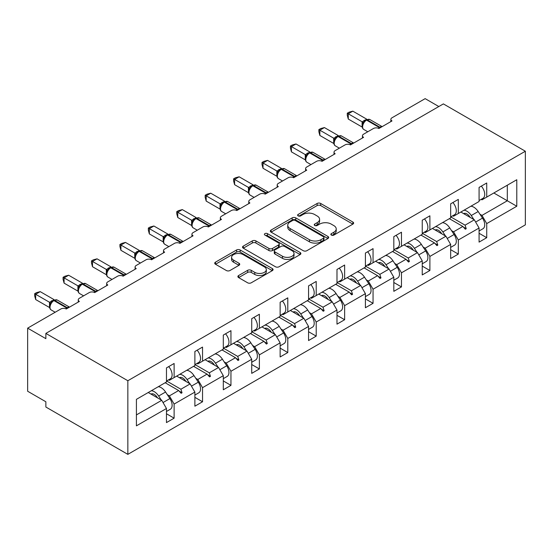 <?xml version="1.0" encoding="UTF-8"?>
<svg xmlns="http://www.w3.org/2000/svg" width="553" height="553" viewBox="0 0 553 553"><rect width="100%" height="100%" fill="white"/><g stroke="black" fill="none" stroke-linecap="round" stroke-linejoin="round"><path stroke-width="0.83" d="M331.385 235.087A1.77 1.023 0 0 0 333.888 235.087L352.89 224.124A2.53 1.459 0 0 0 353.63 223.087A2.53 1.459 0 0 0 352.89 222.057L320.699 203.476A2.53 1.459 0 0 0 317.125 203.476L298.129 214.44A1.77 1.023 0 0 0 297.611 215.165A1.77 1.023 0 0 0 298.129 215.884A1.77 1.023 0 0 0 300.632 215.884L303.085 214.467A8.095 4.673 0 0 1 314.533 214.467L317.215 216.016A8.095 4.673 0 0 1 319.586 219.32A8.095 4.673 0 0 1 317.215 222.624L314.754 224.041A1.77 1.023 0 0 0 314.235 224.767A1.77 1.023 0 0 0 314.754 225.486A1.77 1.023 0 0 0 317.256 225.486L319.717 224.069A8.095 4.673 0 0 1 331.164 224.069L333.846 225.617A8.095 4.673 0 0 1 336.217 228.921A8.095 4.673 0 0 1 333.846 232.225L331.385 233.643A1.77 1.023 0 0 0 330.867 234.368A1.77 1.023 0 0 0 331.385 235.087L331.385 233.643M238.626 275.532A2.53 1.459 0 0 0 237.887 276.569A2.53 1.459 0 0 0 238.626 277.599L247.654 282.811A2.53 1.459 0 0 0 251.228 282.811L272.332 270.631A2.53 1.459 0 0 0 273.071 269.594A2.53 1.459 0 0 0 272.332 268.564L240.147 249.984A2.53 1.459 0 0 0 236.566 249.984L215.47 262.163A2.53 1.459 0 0 0 214.73 263.193A2.53 1.459 0 0 0 215.47 264.23L226.377 270.528A2.53 1.459 0 0 0 229.951 270.528L238.979 265.316A2.53 1.459 0 0 0 239.726 264.279A2.53 1.459 0 0 0 238.979 263.249L233.573 260.124A6.767 3.906 0 0 1 231.589 257.366A6.767 3.906 0 0 1 235.765 253.758A6.767 3.906 0 0 1 243.14 254.601L264.327 266.836A6.767 3.906 0 0 1 266.311 269.594A6.767 3.906 0 0 1 262.136 273.203A6.767 3.906 0 0 1 254.76 272.359L251.228 270.32A2.53 1.459 0 0 0 247.654 270.32L238.626 275.532L238.626 277.599M525.35 151.232L127.847 380.734L127.847 454.359L525.35 224.857L525.35 151.232L443.375 103.902L45.864 333.404L45.864 338.657L27.65 328.143L60.802 309.003A3.864 2.233 180 0 1 66.27 309.003L79.39 301.426A3.864 2.233 0 0 1 78.256 299.85A3.864 2.233 0 0 1 79.39 298.274L89.227 292.592A3.864 2.233 180 0 1 94.687 292.592L107.807 285.016A3.864 2.233 0 0 1 106.674 283.44A3.864 2.233 0 0 1 107.807 281.864L117.644 276.182A3.864 2.233 180 0 1 123.112 276.182L136.225 268.613A3.864 2.233 0 0 1 135.091 267.037A3.864 2.233 0 0 1 136.225 265.454L146.061 259.779A3.864 2.233 180 0 1 151.529 259.779L164.642 252.203A3.864 2.233 0 0 1 163.515 250.627A3.864 2.233 0 0 1 164.642 249.05L174.485 243.368A3.864 2.233 180 0 1 179.946 243.368L193.066 235.799A3.864 2.233 0 0 1 191.932 234.216A3.864 2.233 0 0 1 193.066 232.64L202.903 226.958A3.864 2.233 180 0 1 208.363 226.958L221.483 219.389A3.864 2.233 0 0 1 220.35 217.813A3.864 2.233 0 0 1 221.483 216.23L231.32 210.555A3.864 2.233 180 0 1 236.788 210.555L249.901 202.979A3.864 2.233 0 0 1 248.774 201.403A3.864 2.233 0 0 1 249.901 199.827L259.737 194.144A3.864 2.233 180 0 1 265.205 194.144L278.325 186.575A3.864 2.233 0 0 1 277.191 184.992A3.864 2.233 0 0 1 278.325 183.416L288.161 177.741A3.864 2.233 180 0 1 293.622 177.741L306.742 170.165A3.864 2.233 0 0 1 305.609 168.589A3.864 2.233 0 0 1 306.742 167.013L316.579 161.331A3.864 2.233 180 0 1 322.046 161.331L335.159 153.755A3.864 2.233 0 0 1 334.026 152.179A3.864 2.233 0 0 1 335.159 150.603L344.996 144.921A3.864 2.233 180 0 1 350.464 144.921L363.577 137.351A3.864 2.233 0 0 1 362.45 135.775A3.864 2.233 0 0 1 363.577 134.192L373.413 128.517A3.864 2.233 180 0 1 378.881 128.517L392.001 120.941A3.864 2.233 0 0 1 390.867 119.365A3.864 2.233 0 0 1 392.001 117.789L425.153 98.641L438.819 106.535M127.847 380.734L45.864 333.404M303.265 250.703A2.53 1.459 0 0 0 306.846 250.703L327.943 238.523A2.53 1.459 0 0 0 328.682 237.493A2.53 1.459 0 0 0 327.943 236.456L295.758 217.875A2.53 1.459 0 0 0 292.178 217.875L271.081 230.055A2.53 1.459 0 0 0 270.341 231.092A2.53 1.459 0 0 0 271.081 232.122L303.265 250.703M265.62 235.474A1.77 1.023 0 0 1 267.417 235.723L267.417 233.622L300.141 252.514A2.53 1.459 0 0 1 300.88 253.544A2.53 1.459 0 0 1 300.141 254.574L279.037 266.76A2.53 1.459 0 0 1 275.463 266.76L243.272 248.173L243.272 246.113A2.53 1.459 0 0 0 242.532 247.143A2.53 1.459 0 0 0 243.272 248.173M243.272 246.113L252.306 240.901A2.53 1.459 0 0 1 255.88 240.901L268.931 248.435A2.53 1.459 0 0 0 272.511 248.435L278.498 244.972A2.53 1.459 0 0 0 279.244 243.942A2.53 1.459 0 0 0 278.498 242.912L264.908 235.066A1.77 1.023 0 0 1 264.389 234.341A1.77 1.023 0 0 1 265.488 233.401A1.77 1.023 0 0 1 267.417 233.622M168.561 379.835L169.384 380.312L174.119 377.575L174.119 363.48L166.467 367.897L166.467 381.992L136.411 399.349L136.411 425.851L166.467 408.501L161.732 400.296L148.252 392.512M166.467 413.755L174.119 418.172L174.119 404.077L194.884 392.091L190.149 383.886L176.67 376.102M167.324 394.69L169.384 395.879L174.119 404.077M196.979 363.432L197.801 363.902L202.536 361.164L202.536 347.077L194.884 351.494L194.884 365.588L174.119 377.575M194.884 397.351L202.536 401.768L202.536 387.674L223.308 375.681L218.566 367.475L205.087 359.692M195.748 378.28L197.801 379.469L202.536 387.674M225.403 347.021L226.218 347.491L230.954 344.761L230.954 330.666L223.308 335.083L223.308 349.178L202.536 361.164M223.308 380.941L230.954 385.358L230.954 371.263L251.726 359.277L246.991 351.072L233.504 343.289M224.165 361.876L226.218 363.058L230.954 371.263M253.82 330.611L254.636 331.088L259.378 328.351L259.378 314.256L251.726 318.673L251.726 332.768L230.954 344.761M251.726 364.531L259.378 368.948L259.378 354.86L280.143 342.867L275.408 334.662L261.928 326.878M252.583 345.466L254.636 346.655L259.378 354.86M282.237 314.208L283.06 314.678L287.795 311.947L287.795 297.853L280.143 302.27L280.143 316.364L259.378 328.351M280.143 348.127L287.795 352.544L287.795 338.45L308.56 326.457L303.825 318.258L290.346 310.475M281.007 329.063L283.06 330.245L287.795 338.45M310.655 297.797L311.477 298.274L316.212 295.537L316.212 281.442L308.56 285.86L308.56 299.954L287.795 311.947M308.56 331.717L316.212 336.134L316.212 322.04L336.984 310.053L332.242 301.848L318.763 294.065M309.424 312.652L311.477 313.841L316.212 322.04M339.079 281.387L339.895 281.864L344.637 279.127L344.637 265.032L336.984 269.449L336.984 283.544L316.212 295.537M336.984 315.314L344.637 319.731L344.637 305.636L365.402 293.643L360.667 285.438L347.18 277.654M337.842 296.242L339.895 297.431L344.637 305.636M367.496 264.984L368.319 265.454L373.054 262.723L373.054 248.629L365.402 253.046L365.402 267.14L344.637 279.127M365.402 298.903L373.054 303.321L373.054 289.226L393.819 277.24L389.084 269.034L375.605 261.251M366.259 279.839L368.319 281.021L373.054 289.226M395.913 248.574L396.736 249.05L401.471 246.313L401.471 232.219L393.819 236.636L393.819 250.73L373.054 262.723M393.819 282.493L401.471 286.91L401.471 272.816L422.236 260.829L417.501 252.624L404.022 244.841M394.683 263.428L396.736 264.617L401.471 272.816M424.331 232.17L425.153 232.64L429.888 229.903L429.888 215.815L422.236 220.232L422.236 234.327L401.471 246.313M422.236 266.09L429.888 270.507L429.888 256.412L450.66 244.419L445.925 236.214L432.439 228.43M423.1 247.018L425.153 248.207L429.888 256.412M452.755 215.76L453.571 216.23L458.313 213.499L458.313 199.405L450.66 203.822L450.66 217.917L429.888 229.903M450.66 249.679L458.313 254.097L458.313 240.002L479.078 228.016L479.078 242.11L486.73 237.693L486.73 223.599L516.785 206.241L507.315 200.774L507.315 185.207L516.785 179.739L516.785 206.241M451.518 230.615L453.571 231.797L458.313 240.002M481.172 199.35L481.995 199.827L486.73 197.089L486.73 182.995L479.078 187.412L479.078 201.506L458.313 213.499M479.078 233.269L486.73 237.693M479.935 214.205L481.995 215.394L486.73 223.599M27.65 328.143L27.65 391.248L45.864 401.768L45.864 407.029L127.847 454.359M174.119 418.172L166.467 422.589L166.467 408.501M202.536 401.768L194.884 406.185L194.884 392.091M230.954 385.358L223.308 389.775L223.308 375.681M259.378 368.948L251.726 373.372L251.726 359.277M287.795 352.544L280.143 356.962L280.143 342.867M316.212 336.134L308.56 340.551L308.56 326.457M344.637 319.731L336.984 324.148L336.984 310.053M373.054 303.321L365.402 307.738L365.402 293.643M401.471 286.91L393.819 291.327L393.819 277.24M429.888 270.507L422.236 274.924L422.236 260.829M458.313 254.097L450.66 258.514L450.66 244.419M486.73 197.089L516.785 179.739M180.886 373.669L182.041 372.999M166.584 380.976L180.886 389.236L190.149 383.886M169.384 395.879L178.647 390.529L181.135 393.301L182.041 392.775L180.886 389.236M165.167 382.745L178.647 390.529M209.304 357.259L210.465 356.595M195.002 364.572L209.304 372.826L218.566 367.475M197.801 379.469L207.064 374.118L209.552 376.89L210.465 376.365L209.304 372.826M193.585 366.335L207.064 374.118M237.721 340.855L238.882 340.185M223.419 348.162L237.721 356.422L246.991 351.072M226.218 363.058L235.488 357.715L237.97 360.487L238.882 359.962L237.721 356.422M222.002 349.931L235.488 357.715M266.138 324.445L267.299 323.775M251.843 331.759L266.138 340.012L275.408 334.662M254.636 346.655L263.905 341.305L266.387 344.077L267.299 343.551L266.138 340.012M250.426 333.521L263.905 341.305M294.562 308.042L295.717 307.371M280.26 315.348L294.562 323.602L303.825 318.258M283.06 330.245L292.323 324.894L294.811 327.666L295.717 327.141L294.562 323.602M278.843 317.111L292.323 324.894M322.98 291.631L324.141 290.961M308.678 298.938L322.98 307.198L332.242 301.848M311.477 313.841L320.74 308.491L323.229 311.263L324.141 310.738L322.98 307.198M307.261 300.708L320.74 308.491M351.397 275.221L352.558 274.551M337.095 282.535L351.397 290.788L360.667 285.438M339.895 297.431L349.164 292.081L351.646 294.853L352.558 294.327L351.397 290.788M335.678 284.297L349.164 292.081M379.821 258.818L380.976 258.147M365.519 266.124L379.821 274.385L389.084 269.034M368.319 281.021L377.581 275.671L380.063 278.449L380.976 277.917L379.821 274.385M364.102 267.887L377.581 275.671M408.238 242.408L409.393 241.737M393.936 249.714L408.238 257.974L417.501 252.624M396.736 264.617L405.999 259.267L408.487 262.039L409.393 261.514L408.238 257.974M392.519 251.484L405.999 259.267M436.656 225.997L437.817 225.334M422.354 233.311L436.656 241.564L445.925 236.214M425.153 248.207L434.423 242.857L436.905 245.629L437.817 245.103L436.656 241.564M420.937 235.073L434.423 242.857M465.073 209.594L466.234 208.923M450.771 216.9L465.073 225.161L474.343 219.811L460.863 212.027M453.571 231.797L462.84 226.454L465.322 229.225L466.234 228.7L465.073 225.161M449.361 218.67L462.84 226.454M474.343 219.811L479.078 228.016M481.995 215.394L507.315 200.774L493.836 192.99M136.411 414.916L161.732 400.296M463.373 227.041L466.234 228.7M434.948 243.451L437.817 245.103M406.531 259.862L409.393 261.514M378.114 276.265L380.976 277.917M349.696 292.675L352.558 294.327M321.272 309.079L324.141 310.738M292.855 325.489L295.717 327.141M264.438 341.899L267.299 343.551M236.013 358.303L238.882 359.962M207.596 374.713L210.465 376.365M179.179 391.123L182.041 392.775M332.09 235.343L333.846 234.327A8.095 4.673 0 0 0 336.217 231.023L336.217 228.921M319.586 219.32L319.586 221.421A8.095 4.673 0 0 1 317.215 224.725L315.466 225.742M352.855 224.138L320.699 205.578A2.53 1.459 0 0 0 317.125 205.578L298.834 216.14M327.908 238.543L295.758 219.976A2.53 1.459 0 0 0 292.178 219.976L271.115 232.142M323.47 238.212A1.77 1.023 0 0 0 323.989 237.493A1.77 1.023 0 0 0 323.47 236.767L295.219 220.453A1.77 1.023 0 0 0 292.717 220.453L290.125 221.953A8.095 4.673 0 0 0 287.754 225.258A8.095 4.673 0 0 0 290.125 228.562L309.438 239.712A8.095 4.673 0 0 0 320.878 239.712L323.47 238.212L323.47 240.32A1.77 1.023 0 0 0 323.989 239.594L323.989 237.493M287.754 225.258L287.754 227.359A8.095 4.673 0 0 0 290.125 230.663L290.125 228.562M323.47 240.32L320.878 241.813A8.095 4.673 0 0 1 309.438 241.813L290.125 230.663M243.306 248.193L252.306 243.002L252.306 240.901M279.244 243.942L279.244 246.044A2.53 1.459 0 0 1 278.498 247.08L272.511 250.537A2.53 1.459 0 0 1 268.931 250.537L255.88 243.002A2.53 1.459 0 0 0 252.306 243.002M267.417 235.723L300.106 254.594M282.479 256.253A6.767 3.906 0 0 0 289.848 257.104A6.767 3.906 0 0 0 294.03 253.495A6.767 3.906 0 0 0 292.046 250.73L284.581 246.424A2.53 1.459 0 0 0 281.007 246.424L275.014 249.88A2.53 1.459 0 0 0 274.274 250.91A2.53 1.459 0 0 0 275.014 251.947L282.479 256.253L282.479 258.355A6.767 3.906 0 0 0 289.848 259.205A6.767 3.906 0 0 0 294.03 255.597L294.03 253.495M274.274 250.91L274.274 253.018A2.53 1.459 0 0 0 275.014 254.048L275.014 251.947M282.479 258.355L275.014 254.048M266.311 269.594L266.311 271.703A6.767 3.906 0 0 1 262.136 275.311A6.767 3.906 0 0 1 254.76 274.461L251.228 272.422A2.53 1.459 0 0 0 247.654 272.422L238.661 277.62M231.589 257.366L231.589 259.468A6.767 3.906 0 0 0 233.573 262.226L233.573 260.124M238.951 265.329L233.573 262.226M272.297 270.652L240.147 252.085A2.53 1.459 0 0 0 236.566 252.085L215.504 264.251M348.279 119.047L347.277 115.314L347.277 113.213L348.279 113.794L352.828 111.16L366.743 119.192L362.18 121.819L348.279 113.794L348.279 119.047L362.104 127.031L362.104 121.771M366.445 119.745L369.853 119.538A5.537 3.2 120 0 0 367.088 119.814A1.286 0.747 -120 0 0 366.445 119.745L365.892 120.063A1.286 0.747 60 0 0 365.72 120.243L364.268 121.425L362.796 123.803C361.876 126.644 362.201 128.531 363.77 129.443L367.786 131.766M363.694 122.801L362.18 121.819M347.277 113.213L349.095 112.162L352.828 111.16M481.317 186.119A8.592 4.963 60 0 1 482.949 198.327L479.078 200.559M479.078 230.988L482.949 228.755A8.592 4.963 -120 0 0 482.499 218.11L478.179 211.529A9.788 5.654 -120 0 0 470.866 206.248M473.907 219.555L471.26 215.525A9.788 5.654 -120 0 0 463.946 210.244M463.621 213.617A6.442 3.719 60 0 1 463.649 213.603A6.442 3.719 60 0 1 469.76 216.776L470.168 217.398M450.66 247.391L454.525 245.159A8.592 4.963 -120 0 0 454.082 234.513L449.762 227.94A9.788 5.654 -120 0 0 442.448 222.659M445.483 235.965L442.842 231.935A9.788 5.654 -120 0 0 435.529 226.654M435.197 230.027A6.442 3.719 60 0 1 435.232 230.007A6.442 3.719 60 0 1 441.335 233.186L441.75 233.808M422.236 263.802L426.107 261.569A8.592 4.963 -120 0 0 425.658 250.924L421.345 244.343A9.788 5.654 -120 0 0 414.031 239.062M417.066 252.375L414.418 248.345A9.788 5.654 -120 0 0 407.105 243.057M406.78 246.438A6.442 3.719 60 0 1 406.814 246.417A6.442 3.719 60 0 1 412.918 249.59L413.326 250.212M319.855 135.457L318.86 131.725L318.86 129.623L319.855 130.197L324.411 127.57L338.318 135.596L333.763 138.229L319.855 130.197L319.855 135.457L333.68 143.441L333.68 138.181M338.021 136.156L341.436 135.948A5.537 3.2 120 0 0 338.664 136.218A1.286 0.747 -120 0 0 338.021 136.156L337.475 136.473A1.286 0.747 60 0 0 337.302 136.653L335.851 137.828L334.378 140.213C333.459 143.054 333.784 144.934 335.353 145.854L339.369 148.176M335.277 139.204L333.763 138.229M318.86 129.623L320.678 128.573L324.411 127.57M452.893 202.529A8.592 4.963 60 0 1 454.525 214.737L450.66 216.97M291.438 151.868L290.436 148.128L290.436 146.027L291.438 146.607L295.993 143.974L309.901 152.006L305.346 154.633L291.438 146.607L291.438 151.868L305.263 159.845L305.263 154.584M309.604 152.566L313.019 152.352A5.537 3.2 120 0 0 310.247 152.628A1.286 0.747 -120 0 0 309.604 152.566L309.058 152.877A1.286 0.747 60 0 0 308.885 153.063L307.433 154.239L305.954 156.617C305.042 159.464 305.367 161.345 306.929 162.264L310.945 164.58M306.86 155.614L305.346 154.633M290.436 146.027L292.261 144.976L295.993 143.974M424.476 218.94A8.592 4.963 60 0 1 426.107 231.14L422.236 233.38M393.819 280.212L397.69 277.979A8.592 4.963 -120 0 0 397.241 267.327L392.92 260.753A9.788 5.654 -120 0 0 385.614 255.472M388.648 268.779L386.001 264.749A9.788 5.654 -120 0 0 378.687 259.468M378.363 262.841A6.442 3.719 60 0 1 378.397 262.82A6.442 3.719 60 0 1 384.501 266L384.909 266.622M365.402 296.615L369.266 294.383A8.592 4.963 -120 0 0 368.823 283.737L364.503 277.164A9.788 5.654 -120 0 0 357.19 271.876M360.231 285.189L357.584 281.159A9.788 5.654 -120 0 0 350.27 275.878M349.945 279.251A6.442 3.719 60 0 1 349.973 279.23A6.442 3.719 60 0 1 356.084 282.403L356.491 283.032M263.021 168.271L262.018 164.538L262.018 162.437L263.021 163.011L267.576 160.384L281.484 168.409L276.922 171.043L263.021 163.011L263.021 168.271L276.846 176.255L276.846 170.995M281.187 168.969L284.601 168.762A5.537 3.2 120 0 0 281.83 169.031A1.286 0.747 -120 0 0 281.187 168.969L280.641 169.287A1.286 0.747 60 0 0 280.461 169.467L279.009 170.649L277.537 173.027C276.618 175.868 276.942 177.748 278.512 178.667L282.528 180.99M278.442 172.024L276.922 171.043M262.018 162.437L263.836 161.386L267.576 160.384M396.059 235.343A8.592 4.963 60 0 1 397.69 247.55L393.819 249.783M234.603 184.681L233.601 180.942L233.601 178.84L234.603 179.421L239.152 176.794L253.06 184.82L248.504 187.453L234.603 179.421L234.603 184.681L248.428 192.658L248.428 187.405M252.762 185.379L256.177 185.165A5.537 3.2 120 0 0 253.412 185.442A1.286 0.747 -120 0 0 252.762 185.379L252.216 185.697A1.286 0.747 60 0 0 252.044 185.877L250.592 187.052L249.12 189.43A2.834 2.053 18 0 0 248.415 187.439M250.018 188.428L248.504 187.453M233.601 178.84L235.419 177.79L239.152 176.794M367.641 251.753A8.592 4.963 60 0 1 369.266 263.961L365.402 266.193M336.984 313.026L340.848 310.793A8.592 4.963 -120 0 0 340.406 300.148L336.086 293.567A9.788 5.654 -120 0 0 328.772 288.286M331.807 301.599L329.159 297.562A9.788 5.654 -120 0 0 321.853 292.281M321.521 295.655A6.442 3.719 60 0 1 321.556 295.641A6.442 3.719 60 0 1 327.659 298.814L328.074 299.436M206.179 201.085L205.177 197.352L205.177 195.25L206.179 195.831L210.734 193.197L224.642 201.23L220.087 203.857L206.179 195.831L206.179 201.085L220.004 209.069L220.004 203.808M224.345 201.783L227.76 201.575A5.537 3.2 120 0 0 224.988 201.852A1.286 0.747 -120 0 0 224.345 201.783L223.799 202.101A1.286 0.747 60 0 0 223.626 202.287L222.175 203.463L220.695 205.84A2.834 2.053 18 0 0 219.997 203.843M221.601 204.838L220.087 203.857M205.177 195.25L207.002 194.2L210.734 193.197M339.217 268.164A8.592 4.963 60 0 1 340.848 280.364L336.984 282.597M308.56 329.429L312.431 327.196A8.592 4.963 -120 0 0 311.982 316.551L307.668 309.977A9.788 5.654 -120 0 0 300.355 304.696M303.39 318.003L300.742 313.973A9.788 5.654 -120 0 0 293.429 308.692M293.104 312.065A6.442 3.719 60 0 1 293.138 312.044A6.442 3.719 60 0 1 299.242 315.224L299.65 315.846M177.762 217.495L176.76 213.762L176.76 211.661L177.762 212.234L182.317 209.608L196.225 217.633L191.67 220.267L177.762 212.234L177.762 217.495L191.587 225.479L191.587 220.218M195.928 218.193L199.343 217.986A5.537 3.2 120 0 0 196.571 218.255A1.286 0.747 -120 0 0 195.928 218.193L195.382 218.511A1.286 0.747 60 0 0 195.202 218.691L193.75 219.873L192.278 222.251C191.359 225.092 191.691 226.972 193.253 227.891L197.269 230.214M193.184 221.241L191.67 220.267M176.76 211.661L178.578 210.61L182.317 209.608M310.8 284.567A8.592 4.963 60 0 1 312.431 296.774L308.56 299.007M280.143 345.839L284.014 343.607A8.592 4.963 -120 0 0 283.565 332.961L279.244 326.381A9.788 5.654 -120 0 0 271.931 321.099M274.972 334.413L272.325 330.383A9.788 5.654 -120 0 0 265.011 325.102M264.687 328.475A6.442 3.719 60 0 1 264.714 328.454A6.442 3.719 60 0 1 270.825 331.627L271.233 332.256M149.345 233.905L148.342 230.166L148.342 228.064L149.345 228.645L153.9 226.011L167.808 234.043L163.246 236.677L149.345 228.645L149.345 233.905L163.17 241.882L163.17 236.629M167.511 234.603L170.918 234.389A5.537 3.2 120 0 0 168.153 234.666A1.286 0.747 -120 0 0 167.511 234.603L166.965 234.914A1.286 0.747 60 0 0 166.785 235.101L165.333 236.276L163.861 238.654C162.941 241.502 163.266 243.382 164.835 244.302L168.852 246.617M164.759 237.652L163.246 236.677M148.342 228.064L150.16 227.013L153.9 226.011M282.383 300.977A8.592 4.963 60 0 1 284.014 313.185L280.143 315.417M251.726 362.25L255.59 360.017A8.592 4.963 -120 0 0 255.147 349.365L250.827 342.791A9.788 5.654 -120 0 0 243.514 337.51M246.548 350.816L243.908 346.786A9.788 5.654 -120 0 0 236.594 341.505M236.269 344.878A6.442 3.719 60 0 1 236.297 344.865A6.442 3.719 60 0 1 242.408 348.037L242.815 348.66M120.92 250.309L119.925 246.576L119.925 244.474L120.92 245.055L125.476 242.421L139.384 250.454L134.828 253.08L120.92 245.055L120.92 250.309L134.745 258.292L134.745 253.032M139.086 251.007L142.501 250.799A5.537 3.2 120 0 0 139.729 251.076A1.286 0.747 -120 0 0 139.086 251.007L138.54 251.325A1.286 0.747 60 0 0 138.368 251.504L136.916 252.686L135.444 255.064A2.834 2.053 18 0 0 134.738 253.067M136.342 254.062L134.828 253.08M119.925 244.474L121.743 243.424L125.476 242.421M253.965 317.381A8.592 4.963 60 0 1 255.59 329.588L251.726 331.821M223.308 378.653L227.172 376.42A8.592 4.963 -120 0 0 226.723 365.775L222.41 359.201A9.788 5.654 -120 0 0 215.096 353.92M218.131 367.227L215.483 363.197A9.788 5.654 -120 0 0 208.17 357.915M207.845 361.289A6.442 3.719 60 0 1 207.88 361.268A6.442 3.719 60 0 1 213.983 364.448L214.398 365.07M92.503 266.719L91.501 262.986L91.501 260.885L92.503 261.458L97.058 258.832L110.966 266.857L106.411 269.491L92.503 261.458L92.503 266.719L106.328 274.703L106.328 269.442M110.669 267.417L114.084 267.21A5.537 3.2 120 0 0 111.312 267.479A1.286 0.747 -120 0 0 110.669 267.417L110.123 267.735A1.286 0.747 60 0 0 109.95 267.915L108.499 269.09L107.019 271.475A2.834 2.053 18 0 0 106.314 269.477M107.925 270.465L106.411 269.491M91.501 260.885L93.326 259.834L97.058 258.832M225.541 333.791A8.592 4.963 60 0 1 227.172 345.998L223.308 348.231M194.884 395.063L198.755 392.83A8.592 4.963 -120 0 0 198.306 382.185L193.992 375.605A9.788 5.654 -120 0 0 186.679 370.323M189.714 383.637L187.066 379.6A9.788 5.654 -120 0 0 179.753 374.319M179.428 377.699A6.442 3.719 60 0 1 179.462 377.678A6.442 3.719 60 0 1 185.566 380.851L185.974 381.473M64.086 283.129L63.083 279.389L63.083 277.288L64.086 277.869L68.641 275.235L82.549 283.267L77.994 285.894L64.086 277.869L64.086 283.129L77.911 291.106L77.911 285.846M82.252 283.827L85.667 283.613A5.537 3.2 120 0 0 82.895 283.889A1.286 0.747 -120 0 0 82.252 283.827L81.706 284.138A1.286 0.747 60 0 0 81.526 284.325L80.074 285.5L78.602 287.878C77.683 290.726 78.008 292.606 79.577 293.525L83.593 295.841M79.508 286.876L77.994 285.894M63.083 277.288L64.901 276.237L68.641 275.235M197.124 350.201A8.592 4.963 60 0 1 198.755 362.402L194.884 364.641M166.467 411.473L170.338 409.241A8.592 4.963 -120 0 0 169.889 398.589L165.568 392.015A9.788 5.654 -120 0 0 158.255 386.734M161.296 400.04L158.649 396.01A9.788 5.654 -120 0 0 151.335 390.729M151.01 394.102A6.442 3.719 60 0 1 151.038 394.082A6.442 3.719 60 0 1 157.149 397.261L157.557 397.884M35.669 299.532L34.666 295.8L34.666 293.698L35.669 294.272L40.217 291.645L54.132 299.671L49.57 302.304L35.669 294.272L35.669 299.532L49.493 307.516L49.493 302.256M53.828 300.231L57.242 300.023A5.537 3.2 120 0 0 54.477 300.293A1.286 0.747 -120 0 0 53.828 300.231L53.282 300.549A1.286 0.747 60 0 0 53.109 300.728L51.657 301.91L50.185 304.288A2.834 2.053 18 0 0 49.48 302.291M51.083 303.286L49.57 302.304M34.666 293.698L36.484 292.648L40.217 291.645M168.706 366.604A8.592 4.963 60 0 1 170.338 378.812L166.467 381.045M333.846 234.327L333.846 232.225M314.754 225.486L314.754 224.041M317.215 224.725L317.215 222.624M298.129 215.884L298.129 214.44M317.125 205.578L317.125 203.476M320.699 205.578L320.699 203.476M352.89 224.124L352.89 222.057M271.081 232.122L271.081 230.055M292.178 219.976L292.178 217.875M295.758 219.976L295.758 217.875M327.943 238.523L327.943 236.456M309.438 241.813L309.438 239.712M320.878 241.813L320.878 239.712M255.88 243.002L255.88 240.901M268.931 250.537L268.931 248.435M272.511 250.537L272.511 248.435M278.498 247.08L278.498 244.972M300.141 254.574L300.141 252.514M247.654 272.422L247.654 270.32M251.228 272.422L251.228 270.32M254.76 274.461L254.76 272.359M238.979 265.316L238.979 263.249M215.47 264.23L215.47 262.163M236.566 252.085L236.566 249.984M240.147 252.085L240.147 249.984M272.332 270.631L272.332 268.564M380.36 127.66A1.286 0.747 -120 0 0 379.835 127.176A5.537 3.2 -60 0 1 382.047 126.685M378.28 128.227A5.537 3.2 -60 0 1 379.289 127.487L379.835 127.176L367.088 119.814L366.542 120.125A5.537 3.2 120 0 0 362.623 126.913A5.537 3.2 120 0 0 363.77 129.443M364.268 121.425L365.892 120.063A1.286 0.747 60 0 1 366.542 120.125L379.289 127.487A1.286 0.747 60 0 1 379.814 127.978M365.298 120.464A2.834 1.638 60 0 1 364.468 120.195M364.911 120.775A2.834 1.638 60 0 1 363.915 120.506M362.789 123.824A2.834 2.053 18 0 0 362.091 121.805M475.642 222.064L482.499 218.11M471.26 215.525L478.179 211.529M463.836 213.748L464.596 213.313M447.225 238.474L454.082 234.513M442.842 231.935L449.762 227.94M435.418 230.152L436.179 229.716M418.808 254.878L425.658 250.924M414.418 248.345L421.345 244.343M407.001 246.562L407.755 246.126M351.936 144.07A1.286 0.747 -120 0 0 351.418 143.58A5.537 3.2 -60 0 1 353.63 143.096M349.855 144.637A5.537 3.2 -60 0 1 350.872 143.898L351.418 143.58L338.664 136.218L338.118 136.536A5.537 3.2 120 0 0 334.206 143.317A5.537 3.2 120 0 0 335.353 145.854M335.851 137.835L337.475 136.473A1.286 0.747 60 0 1 338.118 136.536L350.872 143.898A1.286 0.747 60 0 1 351.39 144.388M336.874 136.868A2.834 1.638 60 0 1 336.044 136.598M336.494 137.185A2.834 1.638 60 0 1 335.498 136.916M334.371 140.227A2.834 2.053 18 0 0 333.673 138.215M323.519 160.481A1.286 0.747 -120 0 0 323 159.99A5.537 3.2 -60 0 1 325.212 159.499M321.438 161.047A5.537 3.2 -60 0 1 322.454 160.308L323 159.99L310.247 152.628L309.701 152.946A5.537 3.2 120 0 0 305.781 159.727A5.537 3.2 120 0 0 306.929 162.264M307.433 154.239L309.058 152.877A1.286 0.747 60 0 1 309.701 152.946L322.454 160.308A1.286 0.747 60 0 1 322.973 160.792M308.456 153.278A2.834 1.638 60 0 1 307.627 153.008M308.076 153.589A2.834 1.638 60 0 1 307.081 153.319M305.947 156.637A2.834 2.053 18 0 0 305.249 154.626M390.383 271.288L397.241 267.327M386.001 264.749L392.92 260.753M378.584 262.972L379.337 262.53M361.966 287.698L368.823 283.737M357.584 281.159L364.503 277.164M350.16 279.376L350.92 278.94M295.102 176.884A1.286 0.747 -120 0 0 294.583 176.4A5.537 3.2 -60 0 1 296.788 175.909M293.021 177.451A5.537 3.2 -60 0 1 294.037 176.711L294.583 176.4L281.83 169.031L281.283 169.349A5.537 3.2 120 0 0 277.364 176.137A5.537 3.2 120 0 0 278.512 178.667M279.009 170.649L280.641 169.287A1.286 0.747 60 0 1 281.283 169.349L294.037 176.711A1.286 0.747 60 0 1 294.555 177.202M280.039 169.688A2.834 1.638 60 0 1 279.21 169.412M279.659 169.999A2.834 1.638 60 0 1 278.664 169.73M277.53 173.041A2.834 2.053 18 0 0 276.832 171.029M266.684 193.294A1.286 0.747 -120 0 0 266.159 192.803A5.537 3.2 -60 0 1 268.371 192.32M264.604 193.861A5.537 3.2 -60 0 1 265.613 193.121L266.159 192.803L253.412 185.442L252.866 185.76A5.537 3.2 120 0 0 248.947 192.541A5.537 3.2 120 0 0 250.094 195.078L254.11 197.393M250.592 187.052L252.216 185.697A1.286 0.747 60 0 1 252.866 185.76L265.613 193.121A1.286 0.747 60 0 1 266.138 193.612M251.622 186.091A2.834 1.638 60 0 1 250.786 185.822M251.235 186.409A2.834 1.638 60 0 1 250.239 186.14M333.549 304.102L340.406 300.148M329.159 297.562L336.086 293.567M321.742 295.786L322.496 295.35M238.26 209.698A1.286 0.747 -120 0 0 237.742 209.214A5.537 3.2 -60 0 1 239.954 208.723M236.179 210.271A5.537 3.2 -60 0 1 237.196 209.525L237.742 209.214L224.988 201.852L224.442 202.163A5.537 3.2 120 0 0 220.529 208.951A5.537 3.2 120 0 0 221.677 211.488L225.693 213.804M222.175 203.463L223.799 202.101A1.286 0.747 60 0 1 224.442 202.163L237.196 209.525A1.286 0.747 60 0 1 237.714 210.016M223.198 202.502A2.834 1.638 60 0 1 222.368 202.232M222.818 202.813A2.834 1.638 60 0 1 221.822 202.543M305.132 320.512L311.982 316.551M300.742 313.973L307.668 309.977M293.325 312.189L294.078 311.754M209.843 226.108A1.286 0.747 -120 0 0 209.324 225.617A5.537 3.2 -60 0 1 211.536 225.133M207.762 226.675A5.537 3.2 -60 0 1 208.778 225.935L209.324 225.617L196.571 218.255L196.025 218.573A5.537 3.2 120 0 0 192.105 225.354A5.537 3.2 120 0 0 193.253 227.891M193.757 219.866L195.382 218.511A1.286 0.747 60 0 1 196.025 218.573L208.778 225.935A1.286 0.747 60 0 1 209.297 226.426M194.78 218.912A2.834 1.638 60 0 1 193.951 218.635M194.4 219.223A2.834 1.638 60 0 1 193.405 218.953M192.271 222.265A2.834 2.053 18 0 0 191.573 220.253M276.707 336.915L283.565 332.961M272.325 330.383L279.244 326.381M264.908 328.6L265.661 328.164M181.425 242.518A1.286 0.747 -120 0 0 180.907 242.027A5.537 3.2 -60 0 1 183.112 241.543M179.345 243.085A5.537 3.2 -60 0 1 180.361 242.345L180.907 242.027L168.153 234.666L167.607 234.984A5.537 3.2 120 0 0 163.688 241.765A5.537 3.2 120 0 0 164.835 244.302M165.333 236.276L166.965 234.914A1.286 0.747 60 0 1 167.607 234.984L180.361 242.345A1.286 0.747 60 0 1 180.879 242.829M166.363 235.315A2.834 1.638 60 0 1 165.534 235.046M165.983 235.626A2.834 1.638 60 0 1 164.988 235.364M163.854 238.675A2.834 2.053 18 0 0 163.156 236.663M248.29 353.326L255.147 349.365M243.908 346.786L250.827 342.791M236.484 345.01L237.244 344.567M153.008 258.922A1.286 0.747 -120 0 0 152.483 258.438A5.537 3.2 -60 0 1 154.695 257.947M150.921 259.488A5.537 3.2 -60 0 1 151.937 258.749L152.483 258.438L139.729 251.076L139.183 251.387A5.537 3.2 120 0 0 135.271 258.175A5.537 3.2 120 0 0 136.418 260.705L140.434 263.028M136.916 252.686L138.54 251.325A1.286 0.747 60 0 1 139.183 251.387L151.937 258.749A1.286 0.747 60 0 1 152.455 259.239M137.946 251.726A2.834 1.638 60 0 1 137.109 251.456M137.559 252.037A2.834 1.638 60 0 1 136.563 251.767M219.873 369.736L226.723 365.775M215.483 363.197L222.41 359.201M208.066 361.413L208.82 360.978M124.584 275.332A1.286 0.747 -120 0 0 124.066 274.841A5.537 3.2 -60 0 1 126.278 274.357M122.503 275.899A5.537 3.2 -60 0 1 123.519 275.159L124.066 274.841L111.312 267.479L110.766 267.797A5.537 3.2 120 0 0 106.853 274.578A5.537 3.2 120 0 0 108.001 277.115L112.017 279.438M108.499 269.09L110.123 267.735A1.286 0.747 60 0 1 110.766 267.797L123.519 275.159A1.286 0.747 60 0 1 124.038 275.65M109.522 268.129A2.834 1.638 60 0 1 108.692 267.859M109.141 268.447A2.834 1.638 60 0 1 108.146 268.177M191.449 386.139L198.306 382.185M187.066 379.6L193.992 375.605M179.649 377.823L180.402 377.388M96.167 291.742A1.286 0.747 -120 0 0 95.648 291.251A5.537 3.2 -60 0 1 97.853 290.76M94.086 292.309A5.537 3.2 -60 0 1 95.102 291.569L95.648 291.251L82.895 283.889L82.349 284.201A5.537 3.2 120 0 0 78.429 290.989A5.537 3.2 120 0 0 79.577 293.525M80.074 285.5L81.706 284.138A1.286 0.747 60 0 1 82.349 284.201L95.102 291.569A1.286 0.747 60 0 1 95.621 292.053M81.104 284.539A2.834 1.638 60 0 1 80.275 284.27M80.724 284.85A2.834 1.638 60 0 1 79.729 284.581M78.595 287.899A2.834 2.053 18 0 0 77.897 285.887M163.031 402.549L169.889 398.589M158.649 396.01L165.568 392.015M151.225 394.234L151.985 393.791M67.749 308.145A1.286 0.747 -120 0 0 67.224 307.662A5.537 3.2 -60 0 1 69.436 307.171M65.669 308.712A5.537 3.2 -60 0 1 66.678 307.973L67.224 307.662L54.477 300.293L53.931 300.611A5.537 3.2 120 0 0 50.012 307.399A5.537 3.2 120 0 0 51.159 309.929L55.176 312.251M51.657 301.91L53.282 300.549A1.286 0.747 60 0 1 53.931 300.611L66.678 307.973A1.286 0.747 60 0 1 67.203 308.463M52.687 300.95A2.834 1.638 60 0 1 51.858 300.673M52.3 301.261A2.834 1.638 60 0 1 51.305 300.991M390.867 121.598L390.867 119.365M362.45 138.001L362.45 135.775M334.026 154.411L334.026 152.179M305.609 170.822L305.609 168.589M277.191 187.225L277.191 184.992M248.774 203.635L248.774 201.403M220.35 220.039L220.35 217.813M191.932 236.449L191.932 234.216M163.515 252.859L163.515 250.627M135.091 269.263L135.091 267.037M106.674 285.673L106.674 283.44M78.256 302.083L78.256 299.85M369.853 119.538L382.144 126.63M464.126 213.914L465.163 213.32M435.709 230.318L436.739 229.723M407.291 246.728L408.321 246.133M341.436 135.948L353.726 143.04M313.019 152.352L325.302 159.444M378.874 263.138L379.904 262.537M350.45 279.541L351.487 278.947M284.601 168.762L296.885 175.854M256.177 185.165L268.468 192.264M249.12 189.43C248.2 192.278 248.525 194.158 250.094 195.078M322.033 295.952L323.063 295.357M227.76 201.575L240.05 208.668M220.702 205.84C219.783 208.681 220.108 210.569 221.677 211.488M293.615 312.362L294.645 311.761M199.343 217.986L211.626 225.078M265.191 328.765L266.228 328.171M170.918 234.389L183.209 241.488M236.774 345.176L237.811 344.581M142.501 250.799L154.792 257.892M135.444 255.064C134.524 257.905 134.849 259.792 136.418 260.705M208.357 361.579L209.387 360.985M114.084 267.21L126.374 274.302M107.019 271.468C106.107 274.316 106.432 276.196 108.001 277.115M179.939 377.989L180.969 377.395M85.667 283.613L97.95 290.705M151.515 394.4L152.552 393.798M57.242 300.023L69.533 307.115M50.185 304.288C49.265 307.129 49.59 309.009 51.159 309.929"/></g></svg>
